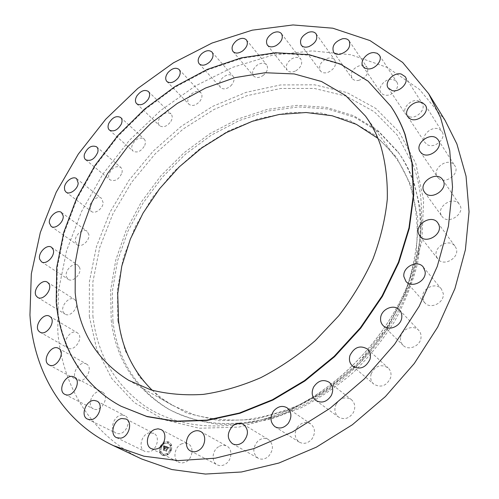 <?xml version="1.0" encoding="UTF-8"?>
<svg xmlns="http://www.w3.org/2000/svg" width="499" height="499" viewBox="0 0 499 499"><rect width="100%" height="100%" fill="white"/><g stroke="black" fill="none" stroke-linecap="round" stroke-linejoin="round"><path stroke-width="0.37" stroke-dasharray="2.5 1.87" d="M181.998 443.717C174.475 446.349 172.261 459.467 178.948 462.324L181.811 463.003L184.886 462.417C192.421 459.822 194.647 446.792 188.148 443.867L185.185 443.106L181.998 443.717M390.723 106.162L368.374 81.587L340.755 64.539L309.461 55.158L275.991 53.231L241.703 58.308L207.809 69.804L175.355 87.044L145.278 109.3L118.4 135.809L95.477 165.78L77.214 198.365L64.265 232.653L57.254 267.626L56.724 302.151C60.304 345.982 82.404 385.708 121.6 406.523M445.089 120.39L419.522 89.464L387.505 67.54L351.059 54.771L312.062 50.879L272.173 55.295L232.815 67.29L195.215 86.034L160.41 110.691L129.328 140.387L102.813 174.232L81.655 211.308L66.61 250.604L58.414 291.004L57.759 331.211C62.044 385.016 90.544 434.785 141.697 459.005M152.239 390.287L161.851 398.395L172.529 405.388L194.13 414.8C209.936 419.017 226.764 420.701 244.622 419.865C262.823 417.501 281.118 412.48 299.5 404.814C317.626 395.663 334.76 384.224 350.903 370.483L372.765 347.391C385.671 330.444 396.281 312.561 404.602 293.736C411.457 274.693 415.692 255.831 417.307 237.15C417.414 218.88 415.056 201.752 410.222 185.778C406.442 175.124 401.427 165.5 395.171 156.904L387.056 147.055L377.943 138.385M117.87 320.926L125.118 350.46L139.258 376.708L160.092 398.133L187.038 413.241L219.005 420.694L254.421 419.522L291.235 409.28L327.088 390.212L359.517 363.341L386.263 330.394L405.531 293.63L416.203 255.6L417.913 218.793L411.02 185.41L396.443 157.197L375.504 135.341L349.712 120.508L320.639 112.924L289.788 112.443L258.532 118.668L228.124 131.031L199.662 148.827L174.12 171.282L152.376 197.548L135.217 226.708L123.353 257.752L117.402 289.57L117.87 320.926M112.917 321.3C117.614 359.954 136.389 389.351 169.242 409.504C183.607 416.734 199.394 421.574 216.603 424.025C234.43 424.986 252.856 423.214 271.886 418.723L300.267 408.188C318.948 398.67 336.607 386.787 353.23 372.535C368.948 357.134 382.652 340.224 394.335 321.811C404.645 302.843 412.349 283.501 417.451 263.79C420.988 244.204 421.842 225.355 420.021 207.241L413.852 181.967C410.059 171.382 405.076 161.788 398.901 153.187L379.078 132.16L354.876 117.359L327.6 108.975L298.489 106.929L268.718 110.921L239.333 120.521L211.27 135.173L185.372 154.278L162.387 177.176L143.001 203.143L127.831 231.424L117.446 261.17L112.337 291.466L112.917 321.3M111.202 320.208C115.862 358.912 134.63 388.353 167.514 408.525C196.643 424.83 231.062 427.843 270.77 417.576C341.316 399.269 407.546 325.348 418.031 253.224C422.235 226.54 420.464 202.257 412.704 180.388C408.912 169.785 403.922 160.179 397.74 151.577L377.899 130.538L353.666 115.737L326.352 107.372L297.204 105.351L267.389 109.381L237.954 119.018L209.842 133.72L183.9 152.875L160.865 175.823L141.435 201.846L126.222 230.176L115.793 259.973L110.647 290.324L111.202 320.208M263.06 75.524C267.383 71.825 268.568 68.257 266.628 64.82C264.233 62.518 261.046 62.643 257.06 65.201C252.725 68.918 251.558 72.498 253.561 75.942C255.937 78.181 259.1 78.044 263.06 75.524M257.783 441.172C252.457 447.728 252.531 453.398 258.02 458.182C261.513 459.91 264.988 459.323 268.443 456.435C273.72 449.961 273.714 444.328 268.425 439.532C264.863 437.667 261.314 438.216 257.783 441.172M230.775 85.884C234.125 82.241 234.861 79.004 232.989 76.16C230.195 73.827 226.758 74.345 222.691 77.713C219.323 81.374 218.599 84.63 220.527 87.475C223.309 89.758 226.721 89.227 230.775 85.884M297.716 426.807C293.923 432.92 294.416 438.016 299.2 442.102C303.766 444.441 308.014 443.405 311.95 439.001C315.674 432.989 315.249 427.942 310.677 423.863C306.049 421.349 301.733 422.329 297.716 426.807M199.793 101.384C202.27 97.935 202.619 95.047 200.847 92.714C197.604 90.388 193.974 91.329 189.957 95.534C187.456 99.008 187.119 101.915 188.94 104.26C192.171 106.53 195.789 105.576 199.793 101.384M336.239 404.022C333.893 409.299 334.661 413.64 338.54 417.039C344.322 420.121 349.294 418.58 353.46 412.417C355.737 407.253 355.039 402.986 351.365 399.605C345.539 396.312 340.493 397.784 336.239 404.022M170.883 121.45C172.598 118.294 172.629 115.768 170.982 113.859C167.234 111.595 163.447 112.986 159.624 118.026C157.884 121.213 157.865 123.764 159.561 125.686C163.298 127.894 167.071 126.484 170.883 121.45M371.175 373.826C370.046 377.999 370.925 381.442 373.82 384.155C380.918 388.047 386.494 385.97 390.549 377.936C391.621 373.894 390.804 370.539 388.103 367.863C380.98 363.734 375.335 365.723 371.175 373.826M144.729 145.465C145.795 142.677 145.571 140.512 144.061 138.965C139.757 136.82 135.865 138.678 132.385 144.548C131.293 147.373 131.53 149.563 133.083 151.122C137.387 153.212 141.273 151.322 144.729 145.465M400.522 337.817C400.254 340.773 401.096 343.262 403.049 345.277C408.438 351.209 420.563 346 421.025 337.467C421.256 334.648 420.476 332.259 418.692 330.301C413.353 324.094 401.059 329.234 400.522 337.817M121.962 172.785C122.492 170.415 122.08 168.612 120.727 167.371C115.799 165.406 111.845 167.758 108.869 174.419C108.314 176.833 108.738 178.661 110.136 179.914C115.076 181.817 119.018 179.44 121.962 172.785M422.672 298.022L424.699 302.693C430.325 309.91 444.821 302.681 443.224 293.375L441.378 289.008C435.833 281.523 421.175 288.659 422.672 298.022M103.162 202.737L101.565 198.396C97.997 195.19 89.901 201.028 89.664 206.948L91.311 211.383C94.885 214.533 102.981 208.638 103.162 202.737M436.575 256.698L437.785 258.906C443.58 267.258 460.19 257.646 456.123 248.215L455.094 246.306C449.393 237.705 432.633 247.18 436.575 256.698M88.878 234.605L87.119 231.299C83.071 227.887 74.426 235.31 75.349 241.379L77.17 244.791C81.237 248.134 89.87 240.637 88.878 234.605M441.796 216.092L441.946 216.304C447.909 225.548 466.116 213.372 459.479 204.509L459.442 204.459C453.51 195.04 435.228 207.16 441.796 216.092M79.622 267.601L77.931 265.268C73.303 261.632 64.19 270.888 66.473 276.895L68.244 279.328C72.898 282.896 81.992 273.533 79.622 267.601M438.515 178.212C445.295 184.998 460.465 173.434 454.839 165.724L453.566 164.265C446.543 157.572 431.598 169.379 437.43 176.977L438.515 178.212M75.879 300.841L74.488 299.406C69.168 295.514 59.693 306.879 63.535 312.555L65.032 314.089C70.396 317.9 79.809 306.398 75.879 300.841M427.406 144.722C434.685 149.033 446.78 138.223 442.014 131.636L439.407 129.316C431.953 125.112 420.052 136.071 424.98 142.577L427.406 144.722M78.062 333.357L77.22 332.708C71.076 328.523 61.408 342.302 66.997 347.31L67.964 348.059C74.176 352.138 83.726 338.197 78.062 333.357M409.517 116.822C416.821 119.043 426.289 109.094 422.198 103.48L418.224 100.792C410.802 98.671 401.489 108.707 405.712 114.265L409.517 116.822M86.477 364.039L86.458 364.033C79.322 359.517 69.692 376.04 77.202 379.982L77.37 380.082C84.599 384.461 94.03 367.769 86.477 364.039M386.089 95.272C393.075 95.802 400.329 86.782 396.774 81.998L394.59 80.083L391.466 79.366C384.417 78.923 377.269 87.992 380.937 92.739L383.07 94.561L386.089 95.272M101.285 391.709C93.375 389.058 85.778 405.512 93.413 408.887L94.33 409.249C102.201 412.018 109.892 395.564 102.376 392.139L101.285 391.709M358.463 80.445C366.141 77.788 369.042 73.472 367.177 67.515C365.761 65.606 363.571 64.864 360.621 65.282C352.924 68.014 350.067 72.349 352.045 78.287C353.442 80.114 355.581 80.832 358.463 80.445M122.436 415.062C114.24 414.338 108.607 430.001 116.017 433.12L118.319 433.693C126.509 434.51 132.198 418.873 124.931 415.698L122.436 415.062M327.949 72.38C334.461 69.124 336.744 65.007 334.792 60.023C333.083 57.934 330.519 57.41 327.101 58.464C320.576 61.764 318.337 65.899 320.37 70.87C322.061 72.885 324.587 73.39 327.949 72.38M149.575 432.814C141.504 433.887 137.687 448.426 144.791 451.377L148.777 451.869C156.861 450.865 160.703 436.369 153.767 433.363L149.575 432.814M295.776 70.858C301.165 67.284 302.868 63.417 300.891 59.262C298.857 57.042 295.963 56.817 292.196 58.595C286.806 62.207 285.129 66.086 287.175 70.234C289.189 72.386 292.052 72.592 295.776 70.858M218.581 446.736C211.994 450.578 211.096 462.018 217.252 464.85C219.841 466.091 222.542 465.866 225.367 464.182C231.948 460.359 232.852 449.05 226.902 446.15C224.251 444.796 221.475 444.989 218.581 446.736M171.238 450.372C172.404 446.543 171.668 443.773 169.03 442.058C165.325 440.835 162.381 442.451 160.185 446.911C158.988 450.778 159.749 453.572 162.462 455.288C166.148 456.454 169.074 454.814 171.238 450.372M160.067 446.848C162.262 442.388 165.213 440.773 168.912 442.002C171.55 443.711 172.292 446.486 171.12 450.316C168.955 454.757 166.03 456.392 162.343 455.231C159.63 453.516 158.869 450.722 160.067 446.848M169.941 449.948C168.232 453.448 165.924 454.732 163.017 453.816C160.89 452.462 160.291 450.26 161.233 447.216C162.961 443.705 165.281 442.426 168.194 443.386C170.284 444.74 170.864 446.923 169.941 449.948M168.232 442.532L167.695 442.825L167.558 442.32L168.094 442.027L168.232 442.532M160.984 447.135L160.453 447.428L160.316 446.929L160.846 446.63L160.984 447.135M164.065 443.249L163.529 443.542L163.398 443.043L163.934 442.744L164.065 443.249M163.578 454.857L163.042 455.15L162.905 454.639L163.435 454.346L163.578 454.857M160.772 451.938L160.241 452.231L160.104 451.726L160.634 451.433L160.772 451.938M170.19 450.023L170.733 449.73L170.87 450.235L170.334 450.535L170.19 450.023M170.384 445.208L170.92 444.908L171.051 445.414L170.515 445.713L170.384 445.208M167.09 453.94L167.627 453.647L167.764 454.159L167.227 454.452L167.09 453.94M161.352 447.272C160.41 450.323 161.002 452.518 163.136 453.872C166.042 454.795 168.35 453.504 170.053 450.004C170.976 446.985 170.396 444.796 168.313 443.449C165.394 442.488 163.073 443.761 161.352 447.272M166.466 446.574L166.473 447.597L167.558 447.216L165.949 450.734L167.053 451.084L166.847 450.622L167.982 447.622L168.487 448.395L168.063 447.397L168.681 447.709L168.65 448.333L169.354 447.509L166.348 446.511L169.236 447.447L168.531 448.277L168.543 447.615L167.951 447.335L168.394 448.264L167.864 447.566L166.735 450.566L166.94 451.021L165.83 450.678L167.446 447.16L166.354 447.534L166.242 446.717L166.261 447.703L166.348 446.511M166.71 447.385L167.302 447.41L166.161 450.441L165.562 450.89L166.884 451.215L165.724 450.846L167.408 447.347L167.034 447.21L166.105 450.429L165.612 450.79L166.766 451.158L165.443 450.828L166.042 450.385L167.184 447.354L166.604 447.235M166.242 446.505L163.741 445.726L163.797 446.748L164.396 446.293L165.337 446.499L164.807 447.909L165.132 446.617L164.065 446.561L165.038 446.68L164.601 447.846L164.046 447.098L163.566 448.358L164.714 448.158L163.684 449.973L164.87 450.348L164.62 449.83L165.113 448.532L165.437 448.763L165.194 448.314L165.606 448.638L165.288 448.058L166.242 446.505L165.656 446.73L165.175 448.002L165.493 448.576L165.082 448.252L165.325 448.707L164.994 448.476L164.508 449.774L164.751 450.285L163.566 449.911L164.595 448.102L163.454 448.302L163.928 447.042L164.483 447.784L164.926 446.624L163.897 446.555L165.013 446.561L164.689 447.853L165.225 446.443L164.233 446.243L163.678 446.686L163.628 445.663L166.123 446.443M163.491 445.85L163.572 446.904L163.373 445.788M163.828 447.154L163.335 448.451L163.709 447.092M163.915 448.196L164.408 448.351L163.248 450.16L164.739 450.535L163.416 450.123L164.502 448.289L163.903 448.077L164.383 448.227L163.298 450.061L164.62 450.478L163.136 450.104L164.296 448.289L163.797 448.133M164.789 446.586L164.414 446.462M168.437 447.728L168.119 447.553M166.473 447.597L166.142 447.647L166.198 446.636L166.229 447.478M167.676 442.382L167.807 442.881L168.344 442.588L168.213 442.089L167.676 442.382M160.435 446.985L160.566 447.491L161.102 447.191L160.965 446.692L160.435 446.985M163.516 443.1L163.647 443.605L164.183 443.305L164.046 442.806L163.516 443.1M163.023 454.701L163.161 455.213L163.691 454.913L163.553 454.402L163.023 454.701M160.223 451.782L160.36 452.294L160.89 451.994L160.753 451.489L160.223 451.782M170.982 450.298L170.845 449.786L170.309 450.086L170.446 450.591L170.982 450.298M171.169 445.476L171.032 444.971L170.496 445.264L170.633 445.769L171.169 445.476M167.882 454.215L167.739 453.703L167.209 454.003L167.346 454.514L167.882 454.215M92.883 316.01C97.08 353.785 114.202 383.65 144.248 405.618C175.979 426.614 214.919 431.361 261.071 419.859L261.071 419.859C336.563 400.317 408.07 320.508 419.235 243.337L419.235 243.337C423.732 214.788 421.811 188.934 413.478 165.762L397.36 135.192L374.325 111.764L346.088 96.132L314.376 88.442L280.831 88.46L246.93 95.689L213.99 109.474L183.152 129.035L155.445 153.536L131.767 182.085L112.955 213.715L99.763 247.373L92.883 281.904L92.883 316.01M89.327 316.397L96.7 349.206L111.732 378.504L134.318 402.568L163.89 419.678L199.332 428.248L238.915 427.094L280.338 415.623L320.869 394.079L357.64 363.603L387.991 326.215L409.816 284.586L421.83 241.678L423.645 200.405L415.748 163.26L399.262 132.173L375.747 108.395L346.961 92.577L314.676 84.836L280.544 84.936L246.076 92.352L212.599 106.412L181.268 126.322L153.112 151.241L129.041 180.251L109.899 212.393L96.45 246.6L89.396 281.71L89.327 316.397M151.353 448.701L178.948 462.324M161.046 429.558L188.148 443.867M128.692 380.325L172.529 405.388M169.242 409.504L167.514 408.525M270.77 417.576L261.071 419.859C336.407 400.404 408.138 320.346 419.235 243.337L418.031 253.224M398.901 153.187L397.74 151.577M365.468 116.074L395.171 156.904M246.462 39.957L266.628 64.82M233.002 51.509L253.561 75.942M232.497 443.761L258.02 458.182M243.431 424.381L268.425 439.532M212.044 52.096L232.989 76.16M199.201 63.828L220.527 87.475M275.043 426.764L299.2 442.102M287.081 407.795L310.677 423.863M179.116 69.492L200.847 92.714M166.834 81.449L188.94 104.26M315.855 400.466L338.54 417.039M329.271 382.315L351.365 399.605M148.446 91.517L170.982 113.859M136.67 103.736L159.561 125.686M352.587 366.104L373.82 384.155M367.495 349.107L388.103 367.863M120.727 117.508L144.061 138.965M109.393 130.058L133.083 151.122M383.151 325.598L403.049 345.277M399.443 309.954L418.692 330.301M96.6 146.806L120.727 167.371M85.653 159.749L110.136 179.914M405.918 281.38L424.699 302.693M423.264 267.052L441.378 289.008M76.653 178.711L101.565 198.396M66.036 192.103L91.311 211.383M419.834 236.058L437.785 258.906M437.816 222.847L455.094 246.306M61.452 212.487L87.119 231.299M51.135 226.396L77.17 244.791M424.524 192.146L441.946 216.304M442.713 179.765L459.479 204.509M51.559 247.304L77.931 265.268M41.492 261.8L68.244 279.328M438.272 139.976L454.839 165.724M420.233 151.802L437.43 176.977M47.48 282.259L74.488 299.406M37.631 297.404L65.032 314.089M425.373 105.214L442.014 131.636M407.739 116.704L424.98 142.577M49.688 316.329L77.22 332.708M40.026 332.172L67.964 348.059M405.257 76.715L422.198 103.48M388.21 88.03L405.712 114.265M58.545 348.358L86.458 364.033M49.033 364.931L77.37 380.082M379.365 55.183L396.774 81.998M363.01 66.436L380.937 92.739M64.87 394.378L93.413 408.887M74.282 377.069L102.376 392.139M349.175 40.918L367.177 67.515M333.563 52.177L352.045 78.287M87.506 419.116L116.017 433.12M96.887 401.096L124.931 415.698M316.11 33.857L334.792 60.023M301.246 45.172L320.37 70.87M116.591 437.685L144.791 451.377M126.041 419.029L153.767 433.363M281.492 33.689L300.891 59.262M267.345 45.11L287.175 70.234M190.562 450.99L217.252 464.85M200.723 431.579L226.902 446.15"/><path stroke-width="0.75" d="M154.752 429.464C147.012 432.246 144.548 445.8 151.353 448.701L154.272 449.381L157.435 448.744C165.188 446 167.658 432.521 161.046 429.558L158.027 428.803L154.752 429.464M440.573 117.614L428.641 93.644L402.643 62.425L370.002 40.581L332.814 28.206L292.994 24.95L252.238 30.171L211.988 43.07L173.477 62.799L137.755 88.466L105.757 119.186L78.318 154.066L56.244 192.165L40.325 232.472L31.318 273.857L29.952 315.019C33.364 370.071 61.427 421 113.31 445.582L143.949 456.211L178.262 460.602L215.306 458.182L253.885 448.607L292.607 431.878L329.958 408.363L364.407 378.822L394.528 344.372L419.104 306.405L437.243 266.485L448.433 226.215L452.524 187.125L449.736 150.555L440.573 117.614M121.076 406.242L147.161 416.653L175.96 421.449L207.204 420.432L239.894 413.309L272.866 400.073L304.852 381.005L334.561 356.716L360.783 328.099L382.471 296.3L398.813 262.599L409.311 228.342L413.765 194.841L412.268 163.273L405.176 134.63C401.396 124.239 396.58 114.745 390.723 106.162L368.031 81.088L340.405 64.047L309.099 54.672L275.616 52.751L241.316 57.847L207.403 69.355L174.937 86.608L144.847 108.882L117.951 135.41L95.016 165.4L76.734 198.003L63.778 232.303L56.749 267.296L56.206 301.833C59.774 345.682 81.867 385.421 121.076 406.242L146.637 416.372L175.455 421.175L206.711 420.146L239.42 413.016L272.41 399.761L304.415 380.675L334.149 356.367L360.39 327.731L382.097 295.907L398.458 262.181L408.968 227.906L413.428 194.385L411.931 162.799L404.845 134.15C401.065 123.752 396.243 114.259 390.393 105.669M192.177 432.265C185.372 436.288 184.287 448.114 190.562 450.99C193.2 452.256 195.976 452.007 198.889 450.235C205.7 446.231 206.786 434.523 200.723 431.579C198.022 430.207 195.178 430.431 192.177 432.265M232.484 426.171C226.92 432.989 226.926 438.852 232.497 443.761C236.064 445.513 239.645 444.883 243.231 441.865C248.739 435.122 248.808 429.29 243.431 424.381C239.801 422.478 236.152 423.077 232.484 426.171M273.708 410.958C269.728 417.314 270.177 422.578 275.043 426.764C279.714 429.146 284.099 428.042 288.204 423.445C292.115 417.183 291.74 411.968 287.081 407.795C282.353 405.232 277.893 406.286 273.708 410.958M313.634 387.024C311.158 392.507 311.894 396.986 315.855 400.466C321.774 403.604 326.92 401.963 331.286 395.545C333.688 390.181 333.02 385.771 329.271 382.315C323.302 378.966 318.088 380.537 313.634 387.024M349.974 355.45C348.764 359.779 349.631 363.328 352.587 366.104C359.866 370.052 365.642 367.85 369.909 359.498C371.063 355.307 370.258 351.845 367.495 349.107C360.191 344.915 354.346 347.03 349.974 355.45M380.618 317.925C380.313 320.976 381.161 323.539 383.151 325.598C388.646 331.673 401.227 326.153 401.789 317.333C402.051 314.414 401.271 311.956 399.443 309.954C393.992 303.598 381.261 309.056 380.618 317.925M403.872 276.583L405.918 281.38C411.65 288.753 426.695 281.118 425.129 271.537L423.264 267.052C417.601 259.405 402.419 266.94 403.872 276.583M418.605 233.8L419.834 236.058C425.734 244.591 442.975 234.461 438.858 224.799L437.816 222.847C432.009 214.065 414.632 224.051 418.605 233.8M424.375 191.928L424.524 192.146C430.587 201.571 449.487 188.778 442.713 179.765L442.675 179.715C436.631 170.115 417.682 182.84 424.375 191.928M421.343 153.05C428.261 159.917 444.004 147.81 438.272 139.976L436.974 138.497C429.795 131.736 414.301 144.092 420.233 151.802L421.343 153.05M410.222 118.862C417.663 123.172 430.219 111.888 425.373 105.214L422.709 102.881C415.081 98.696 402.737 110.117 407.739 116.704L410.222 118.862M392.095 90.575C399.58 92.733 409.411 82.385 405.257 76.715L401.202 74.027C393.599 71.987 383.931 82.41 388.21 88.03L392.095 90.575M368.268 68.937C375.429 69.361 382.97 60.011 379.365 55.183L377.144 53.268L373.944 52.588C366.721 52.258 359.299 61.645 363.01 66.436L365.174 68.263L368.268 68.937M340.112 54.272C348.003 51.416 351.022 46.968 349.175 40.918C347.747 38.997 345.514 38.28 342.482 38.76C334.579 41.679 331.604 46.151 333.563 52.177C334.972 54.017 337.156 54.715 340.112 54.272M308.975 46.575C315.674 43.145 318.056 38.903 316.11 33.857C314.389 31.755 311.775 31.275 308.27 32.41C301.564 35.884 299.225 40.138 301.246 45.172C302.955 47.199 305.531 47.667 308.975 46.575M276.128 45.596C281.667 41.854 283.457 37.887 281.492 33.689C279.44 31.468 276.483 31.287 272.622 33.165C267.071 36.938 265.318 40.918 267.345 45.11C269.379 47.268 272.304 47.43 276.128 45.596M242.682 50.917C247.142 47.081 248.396 43.425 246.462 39.957C244.055 37.656 240.799 37.843 236.707 40.513C232.241 44.374 231.006 48.041 233.002 51.509C235.391 53.755 238.622 53.555 242.682 50.917M209.655 62.026C213.117 58.264 213.909 54.952 212.044 52.096C209.231 49.769 205.725 50.355 201.54 53.855C198.066 57.635 197.286 60.959 199.201 63.828C202.001 66.099 205.488 65.5 209.655 62.026M177.912 78.337C180.482 74.788 180.881 71.837 179.116 69.492C175.848 67.184 172.143 68.201 167.995 72.548C165.406 76.122 165.019 79.091 166.834 81.449C170.09 83.701 173.783 82.666 177.912 78.337M148.234 99.245C150.018 96.001 150.093 93.425 148.446 91.517C144.673 89.271 140.812 90.749 136.851 95.945C135.036 99.214 134.973 101.815 136.67 103.736C140.431 105.925 144.286 104.428 148.234 99.245M121.307 124.114C122.423 121.257 122.236 119.055 120.727 117.508C116.392 115.394 112.412 117.346 108.788 123.372C107.641 126.266 107.84 128.499 109.393 130.058C113.728 132.116 117.702 130.139 121.307 124.114M97.767 152.301C98.334 149.881 97.947 148.047 96.6 146.806C91.629 144.878 87.581 147.33 84.45 154.16C83.851 156.63 84.25 158.489 85.653 159.749C90.631 161.614 94.667 159.131 97.767 152.301M78.2 183.114L76.653 178.711C73.085 175.492 64.783 181.561 64.446 187.605L64.714 190.238L66.036 192.103C69.611 195.265 77.919 189.14 78.2 183.114M63.18 215.836L61.452 212.487C57.404 209.062 48.515 216.753 49.351 222.934L51.135 226.396C55.202 229.758 64.09 221.98 63.18 215.836M53.237 249.662L51.559 247.304C46.925 243.649 37.525 253.218 39.733 259.33L41.492 261.8C46.151 265.387 55.539 255.694 53.237 249.662M48.871 283.713L47.48 282.259C42.153 278.342 32.341 290.087 36.14 295.851L37.631 297.404C43.008 301.24 52.763 289.351 48.871 283.713M50.53 316.984L49.688 316.329C43.519 312.112 33.464 326.346 39.053 331.417L40.026 332.172C46.264 336.289 56.206 321.886 50.53 316.984M58.564 348.371L58.545 348.358C51.372 343.805 41.298 360.858 48.865 364.831L49.033 364.931C56.306 369.36 66.192 352.113 58.564 348.371M73.178 376.639C65.169 373.988 57.16 390.985 64.87 394.378L65.799 394.74C73.777 397.516 81.88 380.512 74.282 377.069L73.178 376.639M94.348 400.46C86.003 399.793 80.002 415.966 87.506 419.116L89.851 419.684C98.191 420.457 104.247 404.29 96.887 401.096L94.348 400.46M121.768 418.499C113.51 419.678 109.381 434.698 116.591 437.685L120.658 438.166C128.929 437.055 133.083 422.067 126.041 419.029L121.768 418.499M113.31 445.582L141.697 459.005L171.818 469.534L205.388 474.05L241.46 471.985L278.885 463.035L316.316 447.185L352.313 424.786L385.403 396.562L414.245 363.553L437.698 327.082L454.913 288.628L465.405 249.712L469.048 211.801L466.047 176.191L456.884 143.962L445.089 120.39L428.641 93.644M75.168 292.707C78.923 331.205 96.762 360.409 128.692 380.325L150.841 389.869C167.146 394.054 184.599 395.564 203.212 394.403C222.236 391.634 241.435 386.051 260.802 377.668C279.951 367.732 298.121 355.382 315.306 340.617L338.665 315.898C352.512 297.822 363.964 278.804 373.021 258.85C380.537 238.715 385.297 218.843 387.293 199.244C387.711 180.127 385.515 162.294 380.718 145.752C376.938 134.736 371.855 124.844 365.468 116.074L345.713 95.602L321.543 81.512L294.242 73.933L265.063 72.735L235.16 77.588L205.576 88.017L177.251 103.449L151.016 123.259L127.619 146.781L107.747 173.29L92.022 202.02L81.019 232.129L75.255 262.699L75.168 292.707M377.943 138.385L356.417 124.363L332.134 115.743L306.074 112.506L279.178 114.464L252.307 121.307L226.24 132.634L201.683 147.997L179.266 166.884L159.561 188.753L143.094 213.023L130.358 239.058L121.768 266.179L117.72 293.643L118.519 320.626C121.918 348.177 133.158 371.399 152.239 390.287"/></g></svg>
